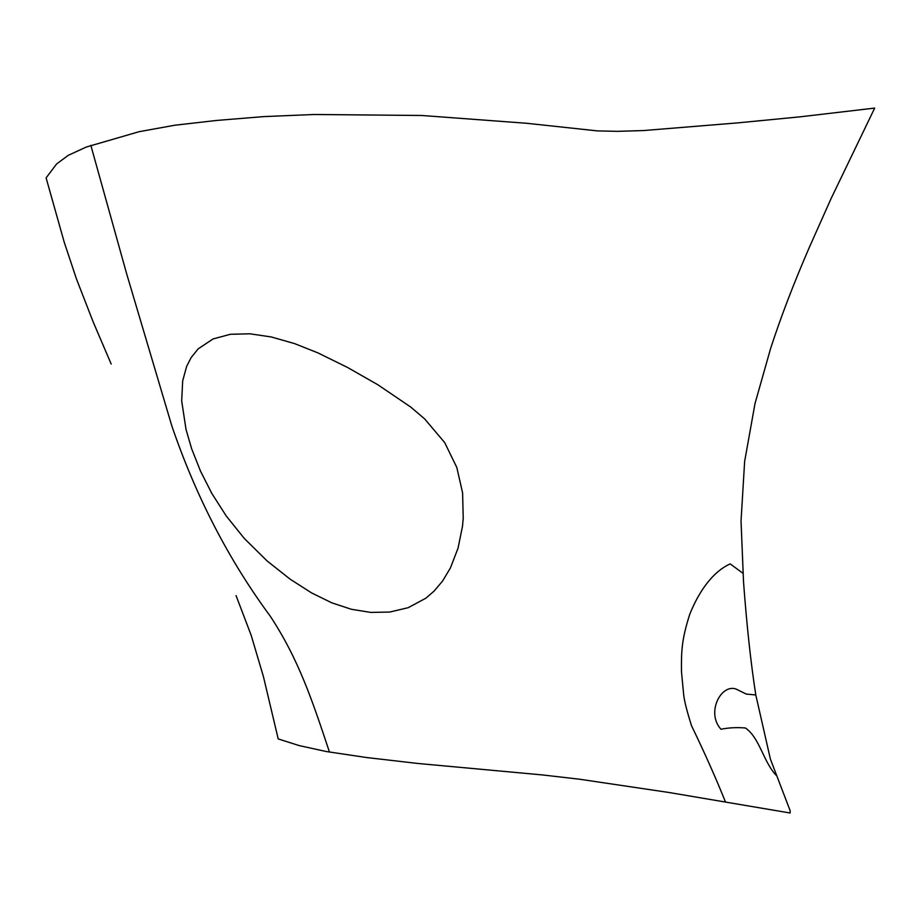 <?xml version="1.0" encoding="UTF-8"?>
<svg xmlns="http://www.w3.org/2000/svg" width="921" height="921" viewBox="0 0 921 921"><rect width="100%" height="100%" fill="white"/><g stroke="black" fill="none" stroke-linecap="round" stroke-linejoin="round"><path stroke-width="1.38" d="M236.052 595.599L251.168 635.271L263.418 676.567L278.211 738.93L299.152 745.584L326.322 751.536L366.328 757.499L417.489 763.428L542.814 774.975L579.723 779.247L668.991 792.497L790.103 813.001L790.149 810.722L770.393 759.077L755.796 694.964C750.834 662.993 746.735 625.278 743.523 581.796L741.037 520.998L744.64 461.409L755.013 403.559L770.601 348.506C780.939 316.686 793.994 282.666 809.743 246.448L831.087 198.568L874.685 108.079L800.66 116.771L737.756 122.884L643.744 130.54L617.623 131.346L597.349 130.886L526.421 123.253L421.772 115.482L314.026 114.492L263.567 116.622L216.746 120.432L174.771 125.233L139.071 131.703L86.332 147.026L68.269 155.327L56.572 163.984L46.108 177.88L64.217 242.177L76.431 278.856L93.148 321.878L111.188 364.037M186.042 429.543L181.69 400.946L182.669 380.926L186.652 366.362L191.131 357.601L198.188 348.84L213.016 338.963L230.365 334.288L249.879 333.793L271.292 336.959L294.559 343.602L317.883 352.87L347.424 367.398L377.898 384.782L410.685 407.024L424.627 418.882L444.705 442.598L456.816 467.465L462.595 492.896L463.228 518.408L462.469 526.421L458.048 548.156L450.415 567.946L442.575 581.059L433.964 591.224L425.836 598.213L408.164 607.699L389.756 612.051L370.806 612.419L351.454 609.299L331.767 602.818L311.517 592.882L290.15 579.182L267.09 560.935L244.307 538.451L226.221 515.956L211.865 493.506L200.479 471.08L191.626 448.688L186.042 429.543M90.822 145.299L126.626 273.698L171.836 425.951C196.012 496.649 228.822 560.06 270.267 616.195C298.818 659.597 312.392 700.823 329.476 752.112M725.414 801.823C715.962 778.291 704.669 752.906 691.498 725.667C686.916 711.116 684.303 700.8 683.681 694.733L681.482 671.685C681.321 651.953 681.379 640.544 689.748 614.261C698.613 592.215 712.175 572.033 730.192 563.894L742.925 573.253M775.943 775.114C763.267 761.379 759.572 737.721 745.446 727.993C736.673 727.256 728.523 727.682 721.005 729.271C706.096 713.153 720.533 684.165 735.706 688.908L746.298 694.077L755.796 694.964"/></g></svg>
